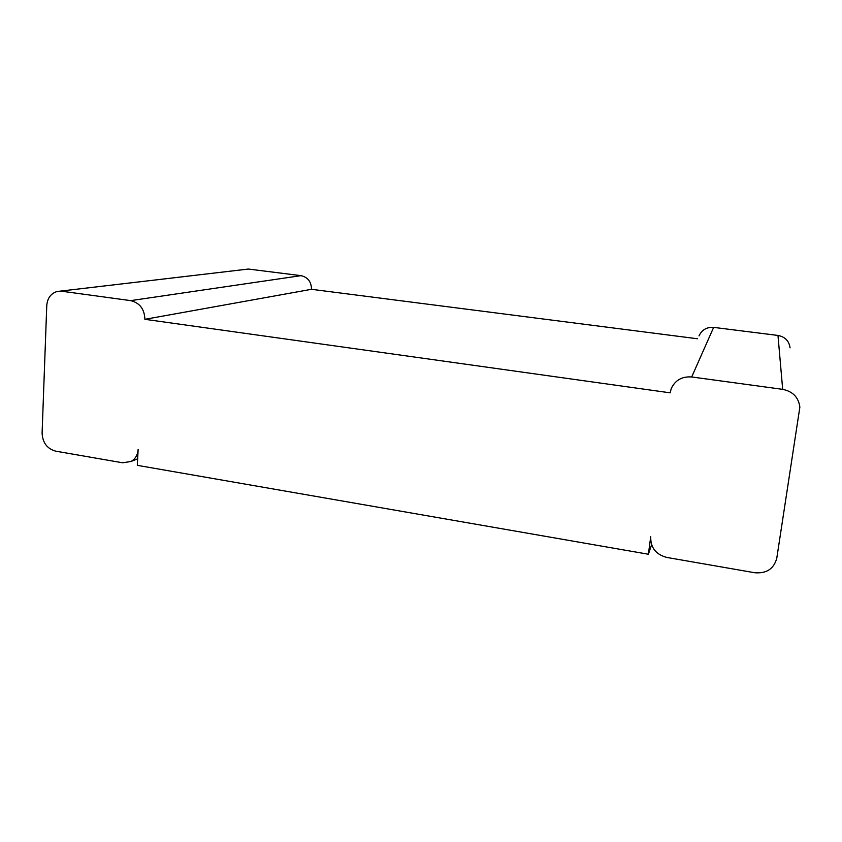 <?xml version="1.0" encoding="UTF-8"?>
<svg xmlns="http://www.w3.org/2000/svg" width="842" height="842" viewBox="0 0 842 842"><rect width="100%" height="100%" fill="white"/><g stroke="black" fill="none" stroke-linecap="round" stroke-linejoin="round"><path stroke-width="1.26" d="M311.508 289.311L144.887 319.318L670.137 392.825L671.211 388.657C675.2 380.184 682.02 376.29 691.692 376.963L782.681 389.351C792.806 391.425 798.532 397.329 799.868 407.086L776.787 558.162C773.903 568.845 766.557 573.697 754.748 572.739L666.811 557.446C655.771 554.446 650.413 547.532 650.74 536.701L648.382 554.236L137.309 465.342L138.141 449.449C137.699 454.943 135.341 458.953 131.057 461.469L122.669 462.795L55.625 451.144C47.11 448.712 42.595 442.703 42.1 433.104L46.763 305.583C47.384 298.215 50.794 293.532 57.014 291.521L248.369 269.051L301.004 275.65C307.877 277.26 311.382 281.817 311.508 289.311L697.513 338.768M790.059 347.862C789.112 340.968 785.091 336.832 777.976 335.442L713.648 327.38C706.764 326.97 701.902 329.801 699.039 335.884M144.887 319.318C144.487 309.109 139.761 302.878 130.699 300.626L61.834 291.248M648.382 554.236L651.592 544.806M60.245 291.132L248.369 269.051M782.681 389.351L777.976 335.442M691.692 376.963L713.648 327.38M130.699 300.626L301.004 275.65M131.057 461.469L137.646 458.837"/></g></svg>
